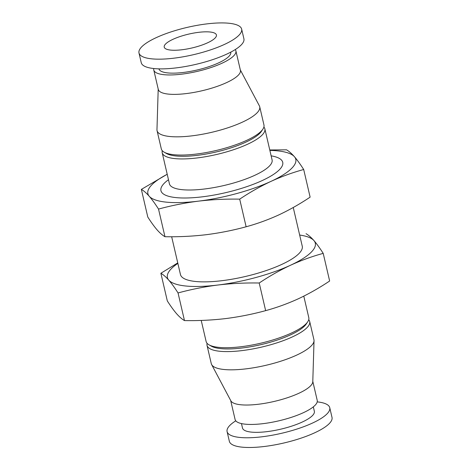 <?xml version="1.0" encoding="UTF-8"?>
<svg xmlns="http://www.w3.org/2000/svg" width="471" height="471" viewBox="0 0 471 471"><rect width="100%" height="100%" fill="white"/><g stroke="black" fill="none" stroke-linecap="round" stroke-linejoin="round"><path stroke-width="0.71" d="M167.217 174.294A75.925 20.176 -13.1 0 0 149.254 196.277C152.133 199.627 155.224 203.896 158.527 209.077C171.615 205.521 184.915 202.877 198.426 201.152C211.968 199.563 225.727 198.892 239.698 199.139C249.83 192.345 260.269 186.416 271.008 181.364C281.693 176.495 292.585 172.545 303.695 169.507L310.124 197.143C299.986 203.937 289.553 209.86 278.814 214.911C268.129 219.78 257.231 223.737 246.127 226.775C233.045 230.337 219.745 232.974 206.233 234.699C192.686 236.289 178.933 236.966 164.962 236.719C162.542 235.341 159.91 233.045 157.061 229.83C154.188 226.48 151.097 222.212 147.788 217.031L141.359 189.389C143.779 190.767 146.41 193.063 149.254 196.277A75.925 20.176 -13.1 0 0 198.426 201.152A75.925 20.176 -13.1 0 0 271.008 181.364A75.925 20.176 -13.1 0 0 294.422 156.708A75.925 20.176 -13.1 0 0 269.877 150.402M167.211 174.258L141.359 189.389M303.695 169.507C300.386 164.32 297.295 160.052 294.422 156.708C291.573 153.493 288.941 151.191 286.521 149.819L269.777 149.972M177.861 263.389A75.925 20.176 -13.1 0 0 168.771 280.151A75.925 20.176 -13.1 0 0 217.943 285.02C204.432 286.745 191.132 289.388 178.044 292.95C174.741 287.763 171.65 283.495 168.771 280.151C165.927 276.936 163.296 274.64 160.876 273.262L167.305 300.898C170.614 306.085 173.705 310.348 176.578 313.698C179.427 316.912 182.059 319.208 184.479 320.586C198.45 320.833 212.203 320.162 225.75 318.573C239.262 316.848 252.562 314.204 265.644 310.642C276.66 307.645 287.557 303.689 298.331 298.785C308.982 293.774 319.42 287.852 329.641 281.01L323.212 253.374C312.191 256.377 301.299 260.328 290.525 265.238C279.874 270.242 269.436 276.171 259.215 283.006C245.244 282.759 231.485 283.43 217.943 285.02A75.925 20.176 -13.1 0 0 290.525 265.238A75.925 20.176 -13.1 0 0 313.939 240.575C316.812 243.925 319.903 248.188 323.212 253.374M160.876 273.262L177.75 262.9M306.038 233.687C308.458 235.064 311.09 237.36 313.939 240.575A75.925 20.176 -13.1 0 0 299.662 235.047M171.662 236.748L180.458 274.534A62.525 16.615 -13.1 0 0 245.12 276.548A62.525 16.615 -13.1 0 0 302.252 246.192L293.25 207.499M168.483 179.728A62.525 16.615 -13.1 0 0 184.85 198.003A62.525 16.615 -13.1 0 0 264.519 179.463A62.525 16.615 -13.1 0 0 271.137 155.842M162.277 150.696A52.699 14.006 -13.1 0 0 162.207 152.757L169.436 183.825A52.699 14.006 -13.1 0 0 223.937 185.521A52.699 14.006 -13.1 0 0 272.091 159.934L264.867 128.871A52.699 14.006 -13.1 0 0 263.89 127.052M162.207 152.757A52.699 14.006 -13.1 0 0 216.707 154.453A52.699 14.006 -13.1 0 0 264.867 128.871M158.203 89.048L156.967 129.666A52.699 14.006 -13.1 0 0 157.061 130.65L161.306 148.877A52.699 14.006 -13.1 0 0 164.167 152.174L166.522 153.517A50.633 13.453 -13.1 0 0 216.136 151.98A50.633 13.453 -13.1 0 0 261.328 131.456L262.847 129.207A52.699 14.006 -13.1 0 0 263.96 124.986L259.721 106.764A52.699 14.006 -13.1 0 0 259.368 105.834L240.328 69.938M164.167 152.174A52.699 14.006 -13.1 0 0 215.806 150.573A52.699 14.006 -13.1 0 0 262.847 129.207M157.061 130.65A52.699 14.006 -13.1 0 0 211.567 132.345A52.699 14.006 -13.1 0 0 259.721 106.764M153.787 68.531A42.16 11.204 -13.1 0 0 153.776 70.014L158.291 89.431A42.16 11.204 -13.1 0 0 201.894 90.785A42.16 11.204 -13.1 0 0 240.416 70.32L235.9 50.903A42.16 11.204 -13.1 0 0 235.229 49.579M153.776 70.014A42.16 11.204 -13.1 0 0 197.373 71.368A42.16 11.204 -13.1 0 0 235.9 50.903M158.915 68.854A36.891 9.803 -13.1 0 0 197.061 70.008A36.891 9.803 -13.1 0 0 230.772 52.134M138.992 52.987L141.247 62.696A52.699 14.006 -13.1 0 0 195.753 64.392A52.699 14.006 -13.1 0 0 243.907 38.805L241.647 29.102A52.699 14.006 -13.1 0 0 209.948 23.55A52.699 14.006 -13.1 0 0 156.189 37.662A52.699 14.006 -13.1 0 0 138.992 52.987A52.699 14.006 -13.1 0 0 193.493 54.683A52.699 14.006 -13.1 0 0 241.647 29.102M172.963 39.323A26.794 7.118 -13.1 0 0 164.22 47.118A26.794 7.118 -13.1 0 0 191.933 47.977A26.794 7.118 -13.1 0 0 216.419 34.972A26.794 7.118 -13.1 0 0 200.299 32.146A26.794 7.118 -13.1 0 0 172.963 39.323M235.771 420.827A52.699 14.006 -13.1 0 0 227.093 431.595L229.353 441.303A52.699 14.006 -13.1 0 0 283.854 442.999A52.699 14.006 -13.1 0 0 332.008 417.412L329.753 407.709A52.699 14.006 -13.1 0 0 317.213 401.875M227.093 431.595A52.699 14.006 -13.1 0 0 281.599 433.291A52.699 14.006 -13.1 0 0 329.753 407.709M241.464 423.588L242.494 428.015A36.891 9.803 -13.1 0 0 280.645 429.199A36.891 9.803 -13.1 0 0 314.351 411.289L313.321 406.867M230.672 400.468L235.1 419.502A42.16 11.204 -13.1 0 0 278.702 420.856A42.16 11.204 -13.1 0 0 317.224 400.385L312.797 381.357M207.11 343.353A52.699 14.006 -13.1 0 0 207.04 345.414L211.279 363.641A52.699 14.006 -13.1 0 0 211.632 364.572L230.861 400.827A42.16 11.204 -13.1 0 0 274.187 401.439A42.16 11.204 -13.1 0 0 312.785 381.763L314.033 340.739A52.699 14.006 -13.1 0 0 313.939 339.75L309.694 321.528A52.699 14.006 -13.1 0 0 308.723 319.709M211.632 364.572A52.699 14.006 -13.1 0 0 265.785 365.337A52.699 14.006 -13.1 0 0 314.033 340.739M207.04 345.414A52.699 14.006 -13.1 0 0 261.54 347.109A52.699 14.006 -13.1 0 0 309.694 321.528M201.223 320.427L206.133 341.534A52.699 14.006 -13.1 0 0 209 344.831L211.355 346.173A50.633 13.453 -13.1 0 0 260.963 344.637A50.633 13.453 -13.1 0 0 306.162 324.113L307.681 321.864A52.699 14.006 -13.1 0 0 308.793 317.642L303.789 296.147M209 344.831A52.699 14.006 -13.1 0 0 260.64 343.229A52.699 14.006 -13.1 0 0 307.681 321.864M178.044 292.95L184.479 320.586M259.215 283.006L265.644 310.642M164.962 236.719L158.527 209.077M246.127 226.775L239.698 199.139"/></g></svg>
